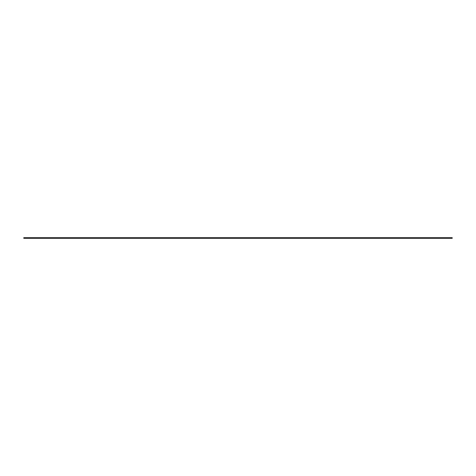 <?xml version="1.0" encoding="UTF-8"?>
<svg xmlns="http://www.w3.org/2000/svg" width="476" height="476" viewBox="0 0 476 476"><rect width="100%" height="100%" fill="white"/><g stroke="black" fill="none" stroke-linecap="round" stroke-linejoin="round"><path stroke-width="0.36" stroke-dasharray="2.38 1.78" d="M23.8 238.321L23.8 237.679L452.2 237.679L452.2 238.321L23.8 238.321"/><path stroke-width="0.71" d="M452.2 237.679L23.8 237.679L23.8 238.321L452.2 238.321L452.2 237.679"/></g></svg>
